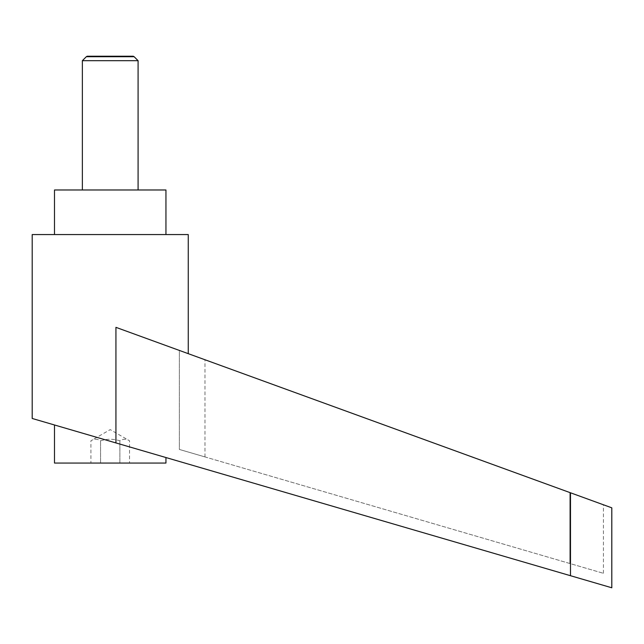 <?xml version="1.0" encoding="UTF-8"?>
<svg xmlns="http://www.w3.org/2000/svg" width="644" height="644" viewBox="0 0 644 644"><rect width="100%" height="100%" fill="white"/><g stroke="black" fill="none" stroke-linecap="round" stroke-linejoin="round"><path stroke-width="0.48" stroke-dasharray="3.22 2.42" d="M138.09 60.681L82.36 60.681M86.312 56.728L134.137 56.728M138.09 189.98L82.36 189.98L138.09 189.98M54.49 463.06L165.951 463.06M110.221 441.261L570.479 575.704L570.479 492.781L115.936 327.345L188.249 353.661L115.936 327.345L115.936 442.935L32.2 418.471M129.533 463.06L100.569 463.06L129.533 463.06L129.533 440.77C126.313 438.757 123.101 438.757 119.881 440.77C114.543 439.2 109.577 438.854 104.996 439.739L100.569 440.77C97.349 438.757 94.129 438.757 90.909 440.77L110.221 429.62L129.533 440.77C126.313 438.757 123.101 438.757 119.881 440.77C114.543 439.2 109.577 438.854 104.996 439.739L100.569 440.77C97.349 438.757 94.129 438.757 90.909 440.77L90.909 463.06L100.569 463.06L90.909 463.06M165.951 234.561L54.49 234.561L165.951 234.561M569.868 492.563L179.362 350.425L179.362 449.44L603.444 573.313L179.362 449.44L204.969 456.918L179.362 449.44L179.362 350.425L569.868 492.563L569.868 563.508L569.868 492.563M179.362 350.425L204.969 359.746L179.362 350.425M611.8 507.826L570.479 492.781M54.49 189.98L165.951 189.98M32.2 234.561L188.249 234.561M100.569 463.06L100.569 440.77L100.569 463.06M119.881 463.06L119.881 440.77L119.881 463.06M133.26 56.221L87.181 56.221M603.444 573.313L603.444 504.783M204.969 456.918L204.969 359.746"/><path stroke-width="0.97" d="M138.09 189.98L138.09 60.681L134.137 56.728L86.312 56.728L82.36 60.681L82.36 189.98M86.312 56.728L87.181 56.221L133.26 56.221L134.137 56.728M165.951 457.546L165.951 463.06L54.49 463.06L54.49 424.984M110.221 441.261L115.936 442.935L115.936 327.345L570.479 492.781L570.479 575.704L611.8 587.779L32.2 418.471L32.2 234.561L188.249 234.561L188.249 353.661M54.49 234.561L54.49 189.98L165.951 189.98L165.951 234.561M570.479 492.781L611.8 507.826L611.8 587.779M82.36 60.681L138.09 60.681"/></g></svg>
